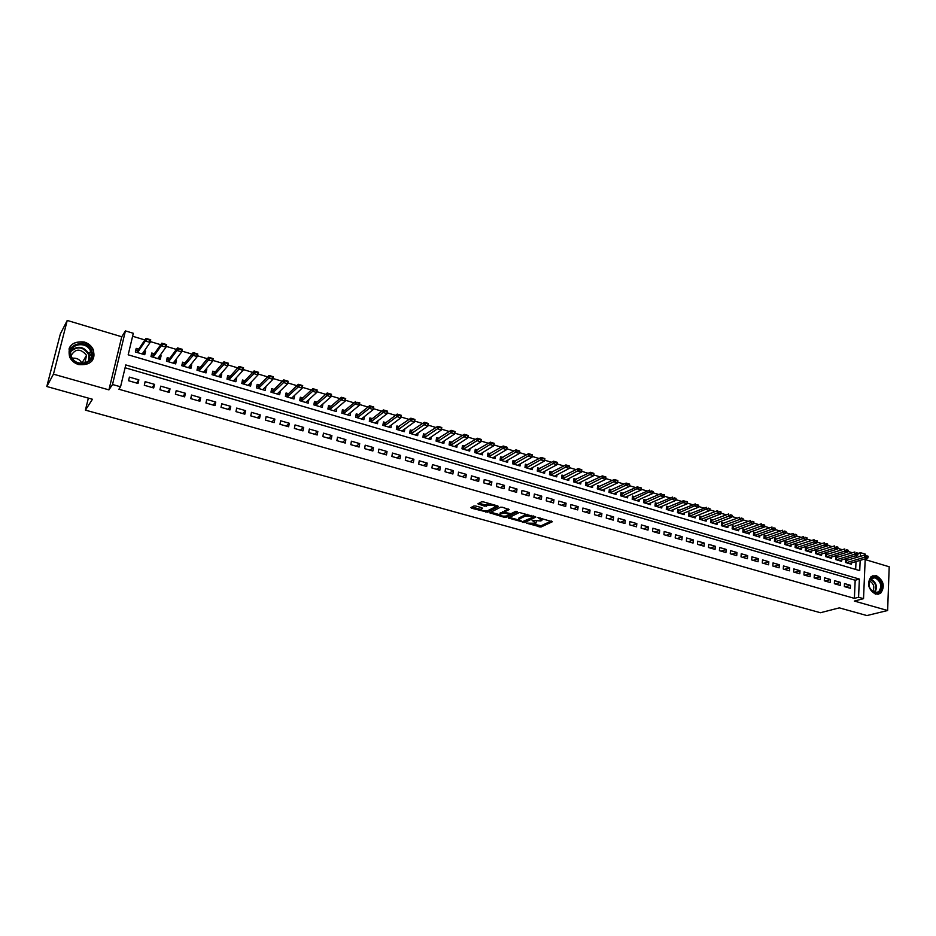 <?xml version="1.0" encoding="UTF-8"?>
<svg xmlns="http://www.w3.org/2000/svg" width="936" height="936" viewBox="0 0 936 936"><rect width="100%" height="100%" fill="white"/><g stroke="black" fill="none" stroke-linecap="round" stroke-linejoin="round"><path stroke-width="1.4" d="M526.348 523.13L540.938 527.05L552.369 521.726L537.931 517.573L541.897 520.404L540.762 520.954L532.104 520.369L535.872 523.271L526.348 523.13M78.636 364.56C90.418 365.566 95.332 360.676 93.378 349.9C91.611 346.027 88.581 343.395 84.287 342.014C72.259 340.961 67.369 345.981 69.638 357.049C71.475 360.758 74.47 363.262 78.636 364.56M875.581 594.161L880.636 593.284C885.21 586.381 883.76 580.507 876.307 575.652L871.088 576.623C866.666 583.573 868.163 589.423 875.581 594.161M475.687 506.002L473.885 505.978L470.925 507.569L471.58 508.213L487.644 512.214L498.443 506.587L497.8 505.943L483.339 501.871L481.513 501.848L477.875 503.814L484.708 506.189L488.323 505.264C492.418 504.761 494.629 505.358 494.933 507.043L487.773 510.799C483.725 511.278 481.549 510.682 481.221 509.032L482.485 508.353L481.829 507.721L475.687 506.002M46.8 386.51L60.36 333.906L67.24 320.44L53.446 374.166L46.8 386.51L92.453 399.262L85.41 410.132L820.451 612.729L839.323 607.862L866.9 615.56L887.632 610.506L854.334 601.064L863.53 598.666L858.569 597.262L854.381 598.361L118.884 389.236L120.557 386.802L112.519 384.509L125.424 330.899L133.31 333.286L128.185 354.802L859.728 570.632L860.172 560.348M53.446 374.166L108.927 389.879L112.519 384.509M508.33 517.971L524.628 522.51L535.872 517.093L519.328 512.483L508.33 517.971M504.457 517.362L489.715 512.811L500.538 507.195L502.363 507.23L509.125 509.582L504.598 511.898L505.229 512.519L511.056 513.677L515.724 511.325L517.444 511.781L506.247 517.397L504.457 517.362L504.598 516.298M887.632 610.506L889.2 566.771L865.168 559.576M144.378 350.813L145.571 351.164L143.395 354.323M138.727 349.128L136.2 348.379L135.357 351.948L144.741 354.721L145.571 351.164M159.998 355.458L161.086 355.785L158.827 358.897M154.323 353.773L151.796 353.012L150.965 356.569L160.267 359.33L161.086 355.785M175.477 360.067L176.459 360.36L174.119 363.437M169.767 358.359L167.251 357.61L166.444 361.156L175.664 363.893L176.459 360.36M190.827 364.63L191.693 364.888L189.271 367.93M185.082 362.922L182.567 362.173L181.783 365.707L190.909 368.421L191.693 364.888M206.025 369.158L206.797 369.381L204.294 372.388M200.257 367.438L197.753 366.69L196.981 370.211L206.025 372.902L206.797 369.381M221.095 373.639L221.762 373.838L219.188 376.798M215.292 371.908L212.8 371.171L212.039 374.681L221.013 377.337L221.762 373.838M236.024 378.085L233.941 381.174M230.197 376.354L227.705 375.605L226.968 379.103L235.86 381.748L236.597 378.249M250.825 382.485L248.566 385.515M244.975 380.741L242.494 380.004L241.769 383.491L250.591 386.112L251.293 382.625M265.496 386.849L263.18 389.224M259.623 385.105L257.143 384.368L256.441 387.843L265.18 390.429L265.871 386.966M280.039 391.178L277.559 393.611M274.131 389.423L271.662 388.686L270.984 392.149L279.642 394.723L280.32 391.26M294.454 395.472L291.775 398.233M288.522 393.705L286.065 392.98L285.398 396.431L293.986 398.97L294.641 395.53M308.751 399.719L305.943 402.386M302.796 397.952L300.339 397.227L299.684 400.666L308.201 403.194L308.845 399.754M316.941 402.164L314.484 401.439L313.852 404.867L322.288 407.371L322.92 403.942L319.972 406.68M330.958 406.329L328.524 405.604L327.892 409.032L336.258 411.512L336.855 408.201M344.869 410.471L342.424 409.746L341.815 413.162L350.111 415.619L350.684 412.437M358.652 414.578L356.218 413.852L355.621 417.245L363.847 419.691L364.385 416.614M372.317 418.638L369.895 417.924L369.31 421.305L377.477 423.727L377.98 420.755M385.866 422.674L383.456 421.96L382.882 425.33L390.979 427.729L391.459 424.862M399.309 426.676L396.899 425.962L396.349 429.32L404.364 431.707L404.82 428.922M412.636 430.642L410.237 429.928L409.699 433.286L417.643 435.638L418.076 432.935M425.857 434.573L423.458 433.859L422.932 437.206L430.817 439.546L431.227 436.925M438.961 438.469L436.574 437.767L436.059 441.102L443.875 443.418L444.261 440.868M451.959 442.342L449.572 441.628L449.069 444.951L456.838 447.256L457.201 444.775M464.841 446.18L462.466 445.466L461.986 448.789L469.685 451.07L470.024 448.648M477.629 449.982L475.266 449.28L474.786 452.579L482.426 454.849L482.754 452.497M490.312 453.761L487.948 453.059L487.492 456.347L495.062 458.593L495.378 456.3M502.889 457.505L500.538 456.803L500.081 460.079L507.593 462.302L507.897 460.067M515.373 461.214L513.022 460.512L512.577 463.788L520.03 465.999L520.311 463.811M527.74 464.899L525.4 464.197L524.979 467.462L532.362 469.65L532.642 467.52M540.025 468.55L537.685 467.848L537.264 471.1L544.6 473.277L544.857 471.194M552.193 472.177L549.865 471.475L549.467 474.716L556.733 476.88L556.99 474.833M564.279 475.769L561.951 475.078L561.565 478.308L568.784 480.449L569.018 478.448M576.26 479.337L573.943 478.647L573.569 481.865L580.73 483.994L580.952 482.028M588.159 482.871L585.842 482.18L585.48 485.398L592.582 487.504L592.792 485.585M599.953 486.381L597.648 485.702L597.297 488.896L604.34 490.99L604.539 489.107M611.653 489.867L609.359 489.189L609.008 492.371L616.005 494.454L616.192 492.605M623.271 493.319L620.977 492.64L620.638 495.823L627.576 497.882L627.763 496.068M634.795 496.759L632.502 496.068L632.186 499.251L639.066 501.286L639.241 499.508M646.226 500.152L643.945 499.473L643.629 502.644L650.462 504.668L650.625 502.925M657.575 503.533L655.294 502.854L655.001 506.013L661.775 508.014L661.928 506.306M668.83 506.879L666.561 506.212L666.268 509.348L672.996 511.349L673.148 509.664M680.004 510.202L677.746 509.535L677.453 512.671L684.134 514.648L684.274 512.998M691.096 513.501L688.837 512.834L688.557 515.958L695.179 517.924L695.319 516.298M702.094 516.777L699.847 516.11L699.578 519.223L706.153 521.176L706.282 519.574M713.01 520.03L710.763 519.363L710.518 522.475L717.034 524.406L717.163 522.826M723.856 523.259L721.609 522.592L721.363 525.693L727.845 527.611L727.962 526.055M734.608 526.453L732.373 525.786L732.139 528.875L738.562 530.782L738.679 529.261M745.278 529.636L743.055 528.969L742.833 532.046L749.209 533.941L749.315 532.444M755.878 532.783L753.655 532.128L753.433 535.193L759.763 537.077L759.868 535.591M766.397 535.918L764.174 535.252L763.975 538.317L770.246 540.177L770.351 538.726M776.833 539.019L774.622 538.364L774.423 541.418L780.659 543.266L780.753 541.827M787.199 542.108L784.988 541.453L784.801 544.495L790.99 546.332L791.072 544.916M797.484 545.173L795.284 544.518L795.097 547.548L801.239 549.374L801.321 547.97M807.698 548.203L805.498 547.548L805.323 550.579L811.418 552.392L811.5 551.011M817.83 551.222L815.642 550.567L815.478 553.585L821.527 555.387L821.597 554.018M827.892 554.217L825.704 553.562L825.552 556.581L831.566 558.359L831.624 557.014M837.884 557.189L835.708 556.546L835.555 559.541L841.522 561.308L841.581 559.985M844.354 586.579L850.321 588.299L850.45 585.281L844.494 583.561L844.354 586.579M834.362 583.713L840.364 585.433L840.516 582.403L834.514 580.671L834.362 583.713M824.288 580.811L830.337 582.555L830.501 579.513L824.452 577.769L824.288 580.811M814.144 577.898L820.24 579.653L820.404 576.599L814.32 574.844L814.144 577.898M803.93 574.961L810.073 576.728L810.237 573.663L804.106 571.896L803.93 574.961M793.646 572.001L799.824 573.78L799.999 570.714L793.822 568.924L793.646 572.001M783.268 569.018L789.504 570.808L789.692 567.731L783.467 565.941L783.268 569.018M772.82 566.011L779.103 567.824L779.302 564.736L773.031 562.922L772.82 566.011M762.302 562.992L768.62 564.806L768.83 561.717L762.512 559.892L762.302 562.992M751.702 559.939L758.066 561.775L758.289 558.663L751.912 556.826L751.702 559.939M741.019 556.861L747.431 558.71L747.653 555.598L741.242 553.749L741.019 556.861M730.255 553.773L736.714 555.633L736.948 552.509L730.49 550.637L730.255 553.773M719.41 550.649L725.927 552.521L726.16 549.397L719.655 547.513L719.41 550.649M708.482 547.513L715.045 549.397L715.291 546.261L708.727 544.366L708.482 547.513M697.46 544.342L704.083 546.25L704.34 543.091L697.73 541.183L697.46 544.342M686.369 541.148L693.038 543.067L693.307 539.908L686.638 537.989L686.369 541.148M675.184 537.931L681.899 539.873L682.18 536.702L675.476 534.76L675.184 537.931M663.917 534.69L670.691 536.644L670.983 533.462L664.209 531.508L663.917 534.69M652.556 531.426L659.389 533.391L659.681 530.197L652.872 528.232L652.556 531.426M641.113 528.138L647.993 530.115L648.309 526.921L641.429 524.932L641.113 528.138M629.577 524.815L636.515 526.816L636.831 523.61L629.905 521.609L629.577 524.815M617.959 521.481L624.944 523.481L625.271 520.264L618.298 518.251L617.959 521.481M606.235 518.111L613.279 520.135L613.618 516.906L606.587 514.87L606.235 518.111M594.43 514.706L601.52 516.754L601.883 513.513L594.793 511.465L594.43 514.706M582.52 511.29L589.68 513.349L590.043 510.097L582.894 508.037L582.52 511.29M570.527 507.839L577.734 509.909L578.109 506.657L570.913 504.574L570.527 507.839M558.429 504.364L565.695 506.446L566.081 503.182L558.827 501.088L558.429 504.364M546.238 500.854L553.562 502.96L553.96 499.684L546.647 497.566L546.238 500.854M533.953 497.32L541.336 499.438L541.745 496.15L534.362 494.021L533.953 497.32M521.551 493.752L529.004 495.893L529.425 492.593L521.984 490.452L521.551 493.752M509.067 490.16L516.567 492.324L517.011 489.013L509.512 486.849L509.067 490.16M496.466 486.544L504.036 488.721L504.481 485.398L496.922 483.21L496.466 486.544M483.772 482.894L491.4 485.082L491.868 481.747L484.24 479.548L483.772 482.894M470.972 479.209L478.659 481.42L479.138 478.074L471.451 475.862L470.972 479.209M458.067 475.5L465.824 477.723L466.303 474.376L458.558 472.142L458.067 475.5M445.045 471.756L452.872 474.002L453.363 470.644L445.548 468.386L445.045 471.756M431.917 467.977L439.815 470.246L440.318 466.877L432.444 464.595L431.917 467.977M418.685 464.174L426.64 466.456L427.167 463.074L419.223 460.781L418.685 464.174M405.335 460.336L413.361 462.641L413.899 459.248L405.885 456.932L405.335 460.336M391.88 456.464L399.976 458.792L400.526 455.387L392.441 453.047L391.88 456.464M378.308 452.556L386.463 454.908L387.036 451.491L378.881 449.14L378.308 452.556M364.619 448.625L372.844 450.988L373.429 447.56L365.204 445.185L364.619 448.625M350.813 444.659L359.108 447.045L359.705 443.605L351.421 441.207L350.813 444.659M336.89 440.645L345.255 443.056L345.864 439.604L337.51 437.194L336.89 440.645M322.838 436.609L331.285 439.042L331.906 435.579L323.482 433.146L322.838 436.609M308.669 432.537L317.187 434.983L317.83 431.508L309.325 429.051L308.669 432.537M294.384 428.431L302.971 430.899L303.627 427.413L295.051 424.932L294.384 428.431M279.969 424.277L288.627 426.769L289.306 423.271L280.648 420.779L279.969 424.277M265.426 420.1L274.166 422.616L274.856 419.106L266.116 416.578L265.426 420.1M250.754 415.876L259.564 418.415L260.278 414.894L251.468 412.355L250.754 415.876M235.954 411.618L244.846 414.18L245.571 410.647L236.679 408.084L235.954 411.618M221.013 407.324L229.987 409.909L230.736 406.364L221.762 403.779L221.013 407.324M205.943 402.995L214.999 405.604L215.76 402.047L206.716 399.426L205.943 402.995M190.745 398.619L199.883 401.251L200.655 397.683L191.529 395.05L190.745 398.619M175.406 394.208L184.626 396.864L185.422 393.284L176.202 390.628L175.406 394.208M159.927 389.762L169.229 392.43L170.036 388.838L160.746 386.159L159.927 389.762M144.308 385.269L153.691 387.972L154.522 384.368L145.138 381.654L144.308 385.269M854.381 598.361L855.188 580.238L125.096 367.754M138.856 379.84L129.402 377.114L128.536 380.73L138.013 383.456L138.856 379.84L136.574 383.046M852.38 552.755L847.864 551.398M842.306 549.725L837.72 548.344M832.151 546.671L827.494 545.267M821.937 543.594L817.187 542.166M811.629 540.493L806.809 539.042M801.251 537.369L796.349 535.895M790.803 534.234L785.819 532.724M780.273 531.063L775.195 529.542M769.649 527.869L764.501 526.324M758.956 524.651L753.726 523.072M748.192 521.41L742.856 519.808M737.334 518.146L731.917 516.52M726.383 514.858L720.884 513.197M715.361 511.536L709.769 509.851M704.258 508.201L698.572 506.493M693.061 504.832L687.281 503.088M681.771 501.439L675.897 499.672M670.398 498.01L664.431 496.22M658.932 494.571L652.872 492.745M647.384 491.096L641.23 489.235M635.743 487.586L629.483 485.714M624.008 484.064L617.655 482.145M612.179 480.496L605.732 478.565M600.245 476.915L593.716 474.95M588.229 473.3L581.595 471.299M576.108 469.65L569.38 467.626M563.893 465.976L557.072 463.928M551.573 462.279L544.658 460.196M539.159 458.535L532.139 456.429M526.64 454.779L519.515 452.626M514.016 450.976L506.785 448.8M501.298 447.151L493.951 444.939M488.463 443.29L481.01 441.043M475.523 439.393L467.965 437.124M462.478 435.474L454.802 433.169M449.315 431.519L441.535 429.179M436.047 427.518L428.15 425.143M422.662 423.493L414.66 421.083M409.172 419.433L401.041 417M395.554 415.338L387.317 412.87M381.829 411.208L373.464 408.693M367.977 407.043L359.494 404.492M354.007 402.843L345.396 400.257M339.92 398.607L331.18 395.986M325.705 394.337L316.848 391.669M311.372 390.019L302.375 387.317M296.911 385.667L287.785 382.929M282.309 381.28L273.055 378.495M267.591 376.857L258.196 374.026M252.732 372.388L243.208 369.521M237.744 367.871L228.08 364.97M222.628 363.332L212.811 360.372M207.359 358.734L197.402 355.738M191.962 354.1L181.853 351.07M176.424 349.432L166.163 346.343M160.735 344.717L150.333 341.581M144.904 339.955L132.608 336.246M855.668 569.439L856.007 561.588M856.183 557.622L856.276 555.539M847.794 560.137L845.629 559.494L845.489 562.489L851.409 564.244L851.467 562.934M88.37 398.116L85.41 410.132M108.927 389.879L121.75 336.773L67.24 320.44M121.75 336.773L125.424 330.899M858.172 553.398L860.5 552.685L865.402 554.159L865.355 555.165M858.569 597.262L859.365 579.068L125.775 364.923L120.557 386.802M865.203 558.862L863.53 598.666M860.348 556.37L860.5 552.685M855.188 580.238L859.365 579.068M850.45 585.281L845.021 586.778M840.516 582.403L835.111 583.924M830.501 579.513L825.131 581.057M820.404 576.599L815.069 578.167M810.237 573.663L804.937 575.254M799.999 570.714L794.734 572.317M789.692 567.731L784.45 569.357M779.302 564.736L774.095 566.385M768.83 561.717L763.659 563.378M758.289 558.663L753.152 560.36M747.653 555.598L742.564 557.318M736.948 552.509L731.893 554.241M726.16 549.397L721.141 551.152M715.291 546.261L710.319 548.04M704.34 543.091L699.403 544.904M693.307 539.908L688.405 541.733M682.18 536.702L677.325 538.551M670.983 533.462L666.163 535.345M659.681 530.197L654.907 532.104M648.309 526.921L643.57 528.84M636.831 523.61L632.151 525.564M625.271 520.264L620.638 522.253M613.618 516.906L609.032 518.907M601.883 513.513L597.332 515.549M590.043 510.097L585.55 512.156M578.109 506.657L573.663 508.739M566.081 503.182L561.682 505.3M553.96 499.684L549.619 501.825M541.745 496.15L537.451 498.326M529.425 492.593L525.178 494.793M517.011 489.013L512.811 491.236M504.481 485.398L500.35 487.656M491.868 481.747L487.785 484.041M479.138 478.074L475.114 480.402M466.303 474.376L462.337 476.728M453.363 470.644L449.455 473.019M440.318 466.877L436.469 469.287M427.167 463.074L423.376 465.52M413.899 459.248L410.179 461.729M400.526 455.387L396.864 457.891M387.036 451.491L383.432 454.03M373.429 447.56L369.895 450.146M359.705 443.605L356.242 446.215M345.864 439.604L342.471 442.26M331.906 435.579L328.583 438.259M317.83 431.508L314.578 434.234M303.627 427.413L300.444 430.174M289.306 423.271L286.194 426.067M274.856 419.106L271.814 421.937M260.278 414.894L257.318 417.772M245.571 410.647L242.693 413.56M230.736 406.364L227.928 409.313M215.76 402.047L213.045 405.031M200.655 397.683L198.022 400.713M185.422 393.284L182.859 396.361M170.036 388.838L167.567 391.962M154.522 384.368L152.147 387.516M536.164 522.265L536.468 521.165M542.014 519.48L542.353 518.485M533.251 524.055L541.09 525.775L551.316 521.001M524.523 521.305L534.854 516.368M509.441 517.409L518.415 519.913M522.405 521.703L533.497 516.965L531.344 516.052L525.529 515.958L518.72 519.304L522.405 521.703M527.483 514.297L525.693 514.66L525.529 515.958M518.766 518.918L518.883 518.017L525.693 514.66M499.695 514.695L490.85 512.226M508.154 508.856L504.726 510.892M516.075 511.243L506.423 516.099L506.247 517.397M500.07 514.203L499.964 514.262C500.28 515.876 502.445 516.45 506.458 515.982L509.032 514.695L508.4 514.075L504.375 512.951L500.07 514.203L500.245 512.905L500.035 513.735M500.245 512.905L504.621 511.664M505.651 516.216L506.423 516.099M481.291 508.517L481.56 507.64M495.039 506.236L495.401 505.264M489.668 503.65L488.498 503.954L488.323 505.264M478.963 503.229L484.883 504.89L488.498 503.954M486.977 511.033L497.496 505.861M472.025 506.984L480.94 509.465M849.233 563.601L867.766 558.102L864.77 557.201L864.864 555.013L845.571 560.687M866.666 556.183L868.163 556.627L866.677 555.82L864.77 557.201L846.273 562.723M866.677 555.82L868.175 556.265M867.766 558.102L868.163 556.627M875.593 577.079C883.923 579.127 883.315 595.858 874.961 593.085C866.56 591.037 867.262 574.213 875.593 577.079M874.575 592.593L878.623 591.891C882.285 586.357 881.127 581.654 875.148 577.781L870.983 578.553C867.438 584.111 868.631 588.803 874.575 592.593M869.333 580.882L869.439 580.917C873.873 583.608 874.914 587.164 872.574 591.587M877.886 594.383L879.934 593.401C884.473 586.544 883.046 580.718 875.64 575.897L872.282 575.874M91.833 351.538C96.642 364.256 74.365 368.866 70.551 355.809C65.824 342.962 88.136 338.621 91.833 351.538M71.206 355.914L71.604 356.932C76.214 368.07 95.156 363.074 90.897 351.959L90.605 351.211C86.381 339.908 66.947 344.506 71.206 355.914M71.101 355.563C75.418 348.461 80.566 348.368 86.533 355.282L84.919 363.028M91.611 361.355C93.951 358.383 94.536 355.001 93.389 351.234L93.05 350.333C89.306 340.072 72.002 339.089 68.983 349.105M72.318 358.219C76.693 357.763 79.888 359.436 81.9 363.238L81.97 363.425M839.346 560.664L857.762 555.095L854.755 554.182L854.849 551.994L835.637 557.751M856.651 553.164L858.16 553.621L856.662 552.802L854.755 554.182L836.363 559.775M856.662 552.802L858.172 553.258M857.762 555.095L858.16 553.621M829.378 557.716L847.688 552.064L844.658 551.152L844.763 548.952L825.646 554.791M846.553 550.122L848.074 550.579L846.577 549.76L844.658 551.152L826.371 556.815M846.577 549.76L848.098 550.216M847.688 552.064L848.074 550.579M819.339 554.732L837.544 549.022L834.491 548.098L834.596 545.887L815.572 551.807M836.386 547.069L837.919 547.525L836.41 546.694L834.491 548.098L816.309 553.831M836.41 546.694L837.942 547.162M837.544 549.022L837.919 547.525M809.23 551.737L827.33 545.945L824.242 545.021L824.359 542.81L805.428 548.8M826.149 543.98L827.693 544.448L826.172 543.605L824.242 545.021L806.177 550.836M826.172 543.605L827.705 544.073M827.33 545.945L827.693 544.448M799.04 548.718L817.023 542.857L813.922 541.921L814.051 539.698L795.202 545.77M815.829 540.868L817.385 541.336L815.853 540.505L813.922 541.921L795.974 547.806M815.853 540.505L817.397 540.973M817.023 542.857L817.385 541.336M788.779 545.676L806.657 539.733L803.521 538.797L803.65 536.562L784.906 542.716M785.877 542.552L785.69 544.752L805.428 537.744L806.996 538.212L805.428 537.744M805.451 537.369L807.019 537.837M806.657 539.733L806.996 538.212M778.448 542.611L796.197 536.597L793.049 535.649L793.178 533.415L774.54 539.651M794.957 534.585L796.536 535.064L794.98 534.21L793.049 535.649L775.324 541.687M794.98 534.21L796.559 534.69M796.197 536.597L796.536 535.064M768.035 539.522L785.667 533.426L782.496 532.467L782.636 530.232L764.092 536.55M784.403 531.414L785.994 531.894L784.427 531.04L782.496 532.467L764.887 538.586M784.427 531.04L786.018 531.519M785.667 533.426L785.994 531.894M757.54 536.41L775.055 530.232L771.861 529.273L772.001 527.026L753.562 533.438M773.768 528.208L775.371 528.688L773.791 527.834L771.861 529.273L754.381 535.474M773.791 527.834L775.394 528.313M775.055 530.232L775.371 528.688M746.975 533.274L764.361 527.026L761.143 526.055L761.296 523.809L742.962 530.291M763.051 524.979L764.665 525.47L763.074 524.605L761.143 526.055L743.781 532.338M763.074 524.605L764.689 525.096M764.361 527.026L764.665 525.47M736.328 530.127L753.585 523.786L750.344 522.814L750.508 520.556L732.268 527.132M752.251 521.726L753.878 522.218L752.287 521.352L750.344 522.814L733.11 529.168M752.287 521.352L753.913 521.843M753.585 523.786L753.878 522.218M725.599 526.945L742.728 520.521L739.463 519.538L739.627 517.269L721.504 523.938M741.37 518.45L743.008 518.942L741.406 518.076L739.463 519.538L722.358 525.985M741.406 518.076L743.044 518.567M742.728 520.521L743.008 518.942M714.788 523.739L731.788 517.234L728.5 516.239L728.664 513.969L710.658 520.732M730.408 515.151L732.057 515.654L730.443 514.777L728.5 516.239L711.524 522.768M730.443 514.777L732.092 515.268M731.788 517.234L732.057 515.654M703.895 520.51L720.767 513.923L717.444 512.928L717.631 510.646L699.73 517.491M719.363 511.828L721.024 512.331L719.398 511.442L717.444 512.928L700.608 519.538M719.398 511.442L721.059 511.945M720.767 513.923L721.024 512.331M692.921 517.257L709.663 510.588L706.306 509.582L706.493 507.289L688.709 514.238M708.224 508.47L709.909 508.973L708.26 508.096L689.61 516.274M708.26 508.096L709.933 508.599M709.663 510.588L709.909 508.973M681.864 513.981L698.467 507.218L695.085 506.2L695.284 503.907L677.617 510.951M697.004 505.089L698.701 505.604L697.039 504.715L678.53 512.986M697.039 504.715L698.724 505.218M698.467 507.218L698.701 505.604M670.726 510.67L687.176 503.825L683.771 502.807L683.982 500.503L666.432 507.64M685.702 501.684L687.398 502.199L685.737 501.31L667.356 509.675M685.737 501.31L687.433 501.813M687.176 503.825L687.398 502.199M659.494 507.347L675.804 500.409L672.376 499.379L672.586 497.075L655.153 504.305M674.306 498.256L676.014 498.771L674.341 497.87L656.101 506.341M674.341 497.87L676.049 498.385M675.804 500.409L676.014 498.771M648.18 503.989L664.349 496.969L660.886 495.928L661.108 493.611L643.804 500.947M645.033 500.678L644.81 502.96L662.817 494.793L664.537 495.32L662.817 494.793M662.852 494.407L664.583 494.933M664.349 496.969L664.537 495.32M636.772 500.608L652.79 493.494L649.303 492.441L649.537 490.125L632.35 497.554M651.234 491.306L652.977 491.833L651.269 490.92L633.333 499.59M651.269 490.92L653.012 491.447M652.79 493.494L652.977 491.833M625.283 497.203L641.148 489.996L637.638 488.943L637.872 486.615L620.814 494.149M639.557 487.796L641.324 488.323L639.604 487.41L621.82 496.174M639.604 487.41L641.359 487.937M641.148 489.996L641.324 488.323M627.834 483.865L629.565 484.789L626.114 483.07L629.647 484.134L629.413 486.463L625.868 485.398L626.114 483.07L609.196 490.71M627.799 484.251L610.202 492.734M613.7 493.763L629.413 486.463L629.565 484.789M615.982 480.297L617.725 481.221L614.262 479.501L617.83 480.566L617.584 482.906L614.016 481.841L614.262 479.501L597.472 487.246M615.935 480.683L598.502 489.259M602.035 490.3L617.584 482.906L617.725 481.221M604.024 476.693L605.791 477.629L602.316 475.897L605.908 476.974L605.65 479.326L602.059 478.249L602.316 475.897L585.667 483.748M603.989 477.079L586.708 485.761M590.265 486.814L605.65 479.326L605.791 477.629M591.985 473.066L593.752 474.002L590.277 472.27L593.892 473.359L593.635 475.71L590.008 474.622L590.277 472.27L573.756 480.226M591.938 473.452L574.821 482.239M578.401 483.304L593.635 475.71L593.752 474.002M579.829 469.404L581.619 470.352L578.132 468.608L581.782 469.708L581.513 472.072L577.851 470.972L578.132 468.608L561.764 476.681M579.782 469.802L562.84 478.694M566.455 479.758L581.513 472.072L581.619 470.352M567.59 465.719L569.38 466.666L565.894 464.923L569.579 466.034L569.287 468.398L565.613 467.286L565.894 464.923L549.666 473.113M567.544 466.105L550.766 475.102M554.404 476.19L569.287 468.398L569.38 466.666M555.247 461.998L557.049 462.957L553.55 461.202L557.259 462.325L556.978 464.701L553.258 463.577L553.55 461.202L537.475 469.509M555.188 462.396L538.598 471.498M542.26 472.586L556.978 464.701L557.049 462.957M542.798 458.242L544.623 459.213L541.113 457.458L544.857 458.581L544.553 460.968L540.809 459.845L541.113 457.458L525.178 465.871M542.74 458.64L526.324 467.86M530.022 468.959L544.553 460.968L544.623 459.213M530.244 454.463L532.081 455.434L528.571 453.667L532.338 454.814L532.034 457.201L528.255 456.066L528.571 453.667L512.788 462.208M514.309 461.811L513.958 464.197L530.197 454.861M517.678 465.297L532.034 457.201L532.081 455.434M517.596 450.649L519.445 451.632L515.923 449.865L519.726 451.012L519.41 453.41L515.607 452.263L515.923 449.865L500.304 458.523M517.538 451.058L501.485 460.5M505.241 461.612L519.41 453.41L519.445 451.632M504.832 446.811L506.704 447.794L503.17 446.016L507.008 447.174L506.68 449.584L502.843 448.426L503.17 446.016L487.703 454.802M504.773 447.209L488.908 456.768M492.699 457.891L506.68 449.584L506.704 447.794M491.962 442.939L493.845 443.921L490.312 442.143L494.185 443.313L493.845 445.723L489.973 444.565L490.312 442.143L475.008 451.047M491.915 443.336L476.237 453.012M480.051 454.147L493.845 445.723L493.845 443.921M478.998 439.031L480.893 440.014L477.348 438.235L481.244 439.417L480.905 441.839L476.997 440.657L477.348 438.235L462.208 447.268M478.94 439.429L463.46 449.221M467.31 450.356L480.905 441.839L480.893 440.014M465.906 435.088L467.825 436.082L464.268 434.292L468.211 435.486L467.848 437.908L463.917 436.726L464.268 434.292L449.303 443.465M465.847 435.486L450.567 445.396M454.451 446.554L467.848 437.908L467.825 436.082M452.72 431.11L454.639 432.116L451.082 430.326L455.048 431.519L454.685 433.953L450.719 432.76L451.082 430.326L436.281 439.616M452.661 431.519L437.58 441.546M441.488 442.705L454.685 433.953L454.639 432.116M439.417 427.097L441.347 428.115L437.791 426.313L441.792 427.518L441.418 429.963L437.416 428.77L437.791 426.313L423.154 435.743M439.347 427.506L424.476 437.662M428.431 438.832L441.418 429.963L441.347 428.115M425.997 423.06L427.951 424.078L424.382 422.276L428.407 423.493L428.033 425.95L423.996 424.733L424.382 422.276L409.921 431.847M425.927 423.47L411.267 433.742M415.245 434.924L428.033 425.95L427.951 424.078M412.46 418.977L414.426 420.007L410.857 418.205L414.917 419.422L414.531 421.89L410.459 420.662L410.857 418.205L396.583 427.904M397.964 429.788L398.362 427.366L397.952 429.8L412.39 419.398M401.965 430.993L414.531 421.89L414.426 420.007M398.806 414.87L400.795 415.9L397.215 414.086L401.322 415.327L400.912 417.795L396.805 416.567L397.215 414.086L384.965 423.365L383.116 423.938M398.736 415.28L384.52 425.821L384.93 423.388M388.569 427.015L400.912 417.795L400.795 415.9M385.047 410.728L387.048 411.758L383.456 409.945L387.598 411.196L387.176 413.665L383.035 412.425L383.456 409.945L371.428 419.34L369.545 419.936M384.977 411.138L370.972 421.797L371.393 419.363M375.055 423.013L387.176 413.665L387.048 411.758M371.159 406.54L373.171 407.581L369.58 405.756L373.745 407.02L373.324 409.5L369.147 408.248L369.58 405.756L357.727 415.315L355.855 415.912M371.077 406.949L357.353 417.725L357.727 415.315M361.425 418.965L373.324 409.5L373.171 407.581M347.689 414.894L359.354 405.311L355.13 404.036L343.535 413.665L343.957 411.22L342.05 411.84M357.072 402.737L359.178 403.369L357.142 402.316L355.13 404.036L355.575 401.544L344.003 411.185L343.57 413.642M357.142 402.316L359.787 402.808L359.354 405.311L359.178 403.369M343.021 398.057L345.068 399.122L341.453 397.285L345.7 398.572L345.255 401.064L341.008 399.789L341.453 397.285L330.069 407.101L328.126 407.733M342.939 398.479L329.636 409.547M333.824 410.787L345.255 401.064L345.068 399.122M328.758 393.763L330.829 394.828L327.214 392.991L331.496 394.29L331.04 396.794L326.746 395.507L327.214 392.991L316.122 402.889L314.086 403.603M328.688 394.185L315.619 405.393L316.052 402.936M319.843 406.645L331.04 396.794L330.829 394.828M330.911 394.419L331.496 394.29M314.379 389.435L316.462 390.511L312.835 388.662L317.164 389.973L316.696 392.488L312.367 391.19L312.835 388.662L301.989 398.689L299.918 399.438M301.989 398.689L301.521 401.17L314.297 389.856M305.744 402.457L316.696 392.488L316.462 390.511M316.543 390.09L317.164 389.973M299.871 385.07L301.977 386.147L298.338 384.298L302.702 385.609L302.223 388.136L297.859 386.825L298.338 384.298L287.738 394.454L285.62 395.226M299.789 385.492L287.223 396.969M291.517 398.245L302.223 388.136L301.977 386.147M302.059 385.726L302.702 385.609M285.234 380.659L287.352 381.748L283.713 379.887L288.112 381.209L287.621 383.748L283.21 382.426L283.713 379.887L273.37 390.183L271.206 390.991M285.152 381.081L272.844 392.71M277.173 393.986L287.621 383.748L287.352 381.748M287.434 381.315L288.112 381.209M270.469 376.202L272.598 377.302L268.96 375.441L273.394 376.775L272.891 379.326L268.445 377.992L268.96 375.441L258.874 385.878L256.663 386.708M270.375 376.635L258.336 388.405M262.7 389.704L272.891 379.326L272.598 377.302M272.692 376.88L273.394 376.775M248.66 384.778L248.52 385.492M255.563 371.721L257.716 372.82L254.065 370.948L258.547 372.306L258.032 374.856L253.539 373.511L254.065 370.948L244.249 381.525L241.991 382.403M244.249 381.525L243.699 384.064L255.481 372.142M248.11 385.375L258.032 374.856L257.716 372.82M257.809 372.399L258.547 372.306M234.035 380.285L233.848 381.151M240.529 367.193L242.705 368.293L239.043 366.421L243.559 367.79L243.032 370.352L238.504 368.983L239.043 366.421L229.495 377.138L227.191 378.05M240.435 367.614L228.934 379.688M233.38 381.01L243.032 370.352L242.705 368.293M242.787 367.871L243.559 367.79M219.27 375.734L219.059 376.763M225.354 362.618L227.553 363.73L223.879 361.858L228.442 363.238L227.893 365.8L223.33 364.432L223.879 361.858L214.601 372.715L212.261 373.639M225.26 363.051L214.028 375.266M218.521 376.6L227.893 365.8L227.553 363.73M227.635 363.308L228.442 363.238M204.364 371.147L204.13 372.329M210.05 358.008L212.261 359.131L208.576 357.248L213.186 358.64L212.624 361.214L208.026 359.822L208.576 357.248L199.59 368.246L197.203 369.193M209.956 358.441L199.005 370.82M203.533 372.154L212.624 361.214L212.261 359.131M212.355 358.699L213.186 358.64M189.212 366.655L189.06 367.871M194.594 353.352L196.829 354.487L193.144 352.591L197.788 353.995L197.215 356.581L192.57 355.189L193.144 352.591L184.439 363.741L182.005 364.689M194.501 353.785L183.842 366.315M188.417 367.661L197.215 356.581L196.829 354.487M196.923 354.054L197.788 353.995M174.143 362.173L173.874 363.367M178.998 348.66L181.256 349.795L177.559 347.899L182.251 349.315L181.666 351.913L176.974 350.497L177.559 347.899L169.147 359.202L166.678 360.138M169.147 359.202L168.562 361.752L176.974 350.497L178.905 349.093M173.16 363.121L181.666 351.913L181.256 349.795M181.35 349.362L182.251 349.315M158.594 357.564L158.535 358.816M163.262 343.91L165.532 345.056L161.834 343.161L166.573 344.588L165.976 347.186L161.238 345.77L161.834 343.161L153.715 354.615L151.211 355.516M153.024 357.178L153.586 354.721L152.977 357.166M163.168 344.343L161.238 345.77L153.094 357.201M157.774 358.546L165.976 347.186L165.532 345.056M165.637 344.623L166.573 344.588M143.114 352.966L143.068 354.229M147.385 339.125L149.678 340.283L145.969 338.376L150.743 339.815L150.134 342.436L145.349 340.996L145.969 338.376L138.154 349.982L135.615 350.836M138.154 349.982L137.545 352.556L145.349 340.996L147.28 339.569M142.249 353.925L150.134 342.436L149.678 340.283M149.772 339.85L150.743 339.815M534.187 520.627L534.105 521.27M540.037 517.83L539.955 518.474M541.09 525.775L540.938 527.05M539.311 525.74L539.148 527.015M524.792 521.223L524.628 522.51M522.931 521.797L522.838 522.475M509.044 517.62L508.915 518.602M533.578 516.017L533.497 516.73M533.146 515.888L533.064 516.543M531.426 515.408L531.344 516.052M519.035 517.936L518.872 519.223M490.499 512.401L490.359 513.443M504.808 510.576L504.633 511.875L504.761 510.588M508.482 513.431L508.4 514.075M504.492 512.097L504.375 512.951M502.749 511.618L502.573 512.916M481.478 507.686L481.303 508.985M486.697 504.913L486.521 506.224M484.883 504.89L484.708 506.189M478.682 503.381L478.53 504.469M487.82 510.916L487.644 512.214M486.006 511.115L485.854 512.179M471.744 507.136L471.58 508.213M846.132 560.617L846.039 562.653M846.425 560.547L846.331 562.7M870.831 578.975C876.517 582.473 877.828 587.024 874.739 592.64M874.236 592.488C877.161 587.059 875.885 582.672 870.422 579.337L870.246 579.29M71.136 350.497C77.934 345.337 83.889 346.472 89.037 353.902L89.294 360.325M88.592 361.027L88.85 354.966C83.807 346.94 77.828 345.77 70.89 351.456M836.222 557.669L836.129 559.716M836.515 557.61L836.41 559.763M826.242 554.697L826.137 556.756M826.535 554.639L826.429 556.803M816.192 551.713L816.075 553.773M816.485 551.655L816.367 553.819M806.06 548.707L805.943 550.766M806.352 548.636L806.235 550.813M795.869 545.676L795.74 547.735M796.15 545.606L796.021 547.794M785.585 542.623L785.456 544.693M775.23 539.545L775.102 541.616M775.523 539.475L775.382 541.663M764.806 536.445L764.665 538.528M765.098 536.375L764.946 538.574M754.299 533.321L754.159 535.404M754.58 533.251L754.428 535.462M743.71 530.174L743.558 532.268M744.003 530.104L743.839 532.315M733.052 527.003L732.888 529.109M733.333 526.933L733.169 529.156M722.311 523.809L722.136 525.915M722.592 523.739L722.417 525.962M711.477 520.591L711.313 522.709M711.758 520.521L711.582 522.756M700.573 517.351L700.397 519.468M700.853 517.269L700.666 519.515M689.586 514.075L689.399 516.204M689.855 514.004L689.668 516.251M678.506 510.787L678.319 512.928M678.775 510.717L678.577 512.963M667.345 507.476L667.146 509.617M667.625 507.394L667.415 509.652M656.101 504.13L655.89 506.271M656.37 504.048L656.159 506.317M644.764 500.76L644.553 502.913M633.344 497.367L633.122 499.52M633.613 497.285L633.38 499.567M621.832 493.939L621.609 496.115M622.101 493.857L621.867 496.15M610.237 490.499L610.003 492.664M610.506 490.417L610.249 492.71M598.549 487.024L598.303 489.2M598.806 486.931L598.549 489.235M586.755 483.514L586.509 485.702M587.024 483.432L586.755 485.737M574.88 479.992L574.622 482.18M575.149 479.899L574.868 482.215M562.91 476.424L562.653 478.635M563.168 476.342L562.887 478.67M550.848 472.844L550.579 475.055M551.105 472.75L550.813 475.09M538.68 469.228L538.399 471.44M538.937 469.135L538.645 471.475M526.418 465.578L526.137 467.801M526.675 465.496L526.371 467.836M514.063 461.904L513.759 464.139M501.602 458.207L501.298 460.442M501.848 458.113L501.532 460.477M489.037 454.475L488.721 456.709M489.282 454.381L488.955 456.745M476.377 450.707L476.05 452.954M476.623 450.614L476.284 452.989M463.601 446.917L463.273 449.163M463.846 446.811L463.495 449.198M450.731 443.079L450.391 445.349M450.965 442.985L450.614 445.372M437.744 439.23L437.404 441.5M437.99 439.124L437.615 441.523L437.978 439.124M424.663 435.334L424.3 437.615M424.897 435.228L424.523 437.638L424.885 435.24M411.466 431.414L411.091 433.696M411.7 431.309L411.313 433.719L411.676 431.32M398.151 427.459L397.777 429.753M384.731 423.47L384.345 425.763M384.965 423.365L384.556 425.786M371.206 419.445L370.808 421.75M371.428 419.34L371.007 421.773M357.552 415.385L357.142 417.702M357.774 415.28L357.353 417.725M343.781 411.302L343.372 413.618M329.905 407.172L329.484 409.5M330.127 407.055L329.671 409.512M315.9 403.006L315.467 405.346M316.122 402.889L315.654 405.358M301.778 398.806L301.334 401.158M287.527 394.571L287.071 396.922M287.738 394.454L287.258 396.946M273.16 390.3L272.692 392.664M273.37 390.183L272.879 392.675M258.664 385.995L258.184 388.358M258.874 385.878L258.371 388.37M244.039 381.654L243.559 384.017M229.297 377.266L228.793 379.642M229.495 377.138L228.957 379.653M214.414 372.844L213.899 375.231M214.601 372.715L214.063 375.242M199.391 368.375L198.865 370.773M199.59 368.246L199.029 370.785M184.24 363.87L183.713 366.28M184.439 363.741L183.865 366.292M168.96 359.33L168.41 361.741M153.715 354.615L153.13 357.166M137.966 350.123L137.393 352.544M533.614 516.017L533.52 516.766M518.883 518.017L518.72 519.304M500.14 512.963L499.964 514.262M509.172 513.618L509.067 514.402M481.408 507.733L481.221 509.032M875.335 592.757L878.623 591.891M90.605 351.211L89.037 353.902L89.154 360.477M91.248 353.399L89.634 356.136M86.533 355.282L81.9 363.238M330.069 407.101L329.612 409.535M301.918 398.748L301.45 401.193M287.668 394.512L287.188 396.958M273.289 390.253L272.797 392.699M258.781 385.948L258.289 388.393M244.156 381.595L243.641 384.052M229.39 377.22L228.875 379.665M214.496 372.797L213.97 375.254M199.473 368.339L198.935 370.796M184.322 363.835L183.772 366.292M169.018 359.295L168.468 361.764M138.013 350.099L137.44 352.556"/></g></svg>
